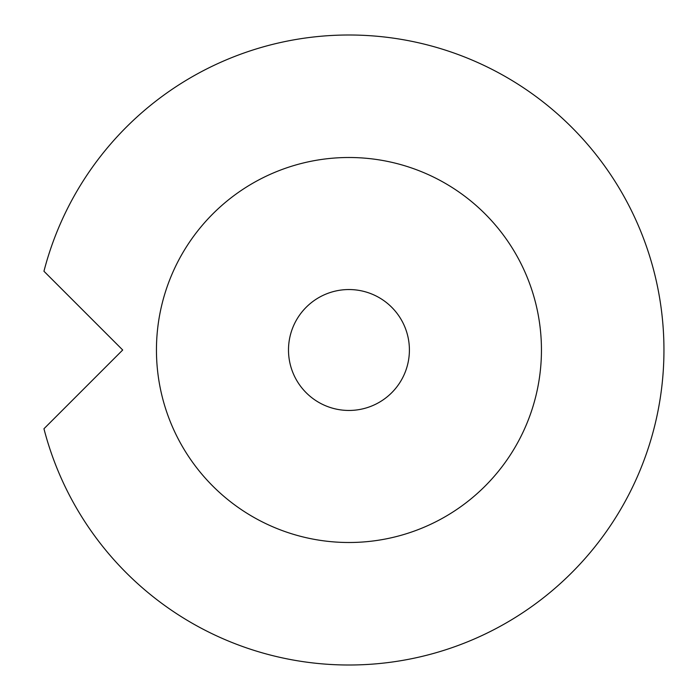 <?xml version="1.0" encoding="UTF-8"?>
<svg xmlns="http://www.w3.org/2000/svg" width="700" height="700" viewBox="0 0 700 700"><rect width="100%" height="100%" fill="white"/><g stroke="black" fill="none" stroke-linecap="round" stroke-linejoin="round"><path stroke-width="1.05" d="M348.95 289.546A60.454 60.454 0 0 0 288.496 350A60.454 60.454 0 0 0 348.95 410.454A60.454 60.454 0 0 0 409.404 350A60.454 60.454 0 0 0 348.95 289.546M348.95 542.5A192.5 192.5 0 0 0 541.45 350A192.5 192.5 0 0 0 348.95 157.5A192.5 192.5 0 0 0 156.45 350A192.5 192.5 0 0 0 348.95 542.5M348.95 35A315 315 0 0 1 663.95 350A315 315 0 0 1 43.951 428.75L122.701 350L43.951 271.25A315 315 0 0 1 348.95 35"/></g></svg>
